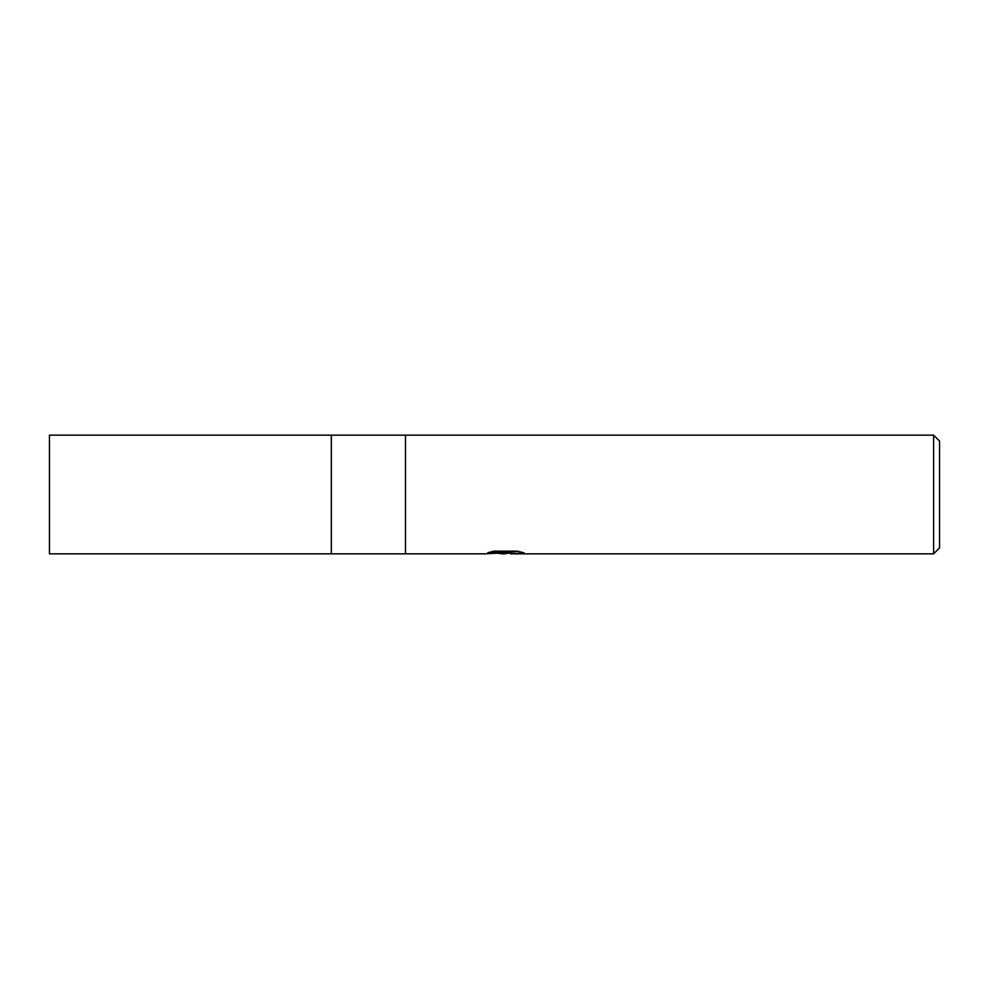 <?xml version="1.0" encoding="UTF-8"?>
<svg xmlns="http://www.w3.org/2000/svg" width="989" height="989" viewBox="0 0 989 989"><rect width="100%" height="100%" fill="white"/><g stroke="black" fill="none" stroke-linecap="round" stroke-linejoin="round"><path stroke-width="1.48" d="M493.783 551.194L506.764 551.194L506.764 552.715L484.202 553.84L331.315 553.84L331.315 435.16L49.45 435.16L49.45 553.84L331.315 553.84L331.315 435.16L933.616 435.16L939.55 441.094L939.55 547.906L933.616 553.84L510.683 553.84L510.448 552.319L517.779 551.244M405.49 553.84L405.49 435.16L405.49 553.84M510.448 552.9L504.39 553.84L497.492 553.259M504.39 553.84L501.584 553.84M933.616 553.84L933.616 435.16M506.764 552.715L487.787 552.715M487.8 552.715L493.968 551.157L517.383 551.157L524.17 552.9L510.448 553.803M506.764 552.357L510.448 552.357"/></g></svg>
